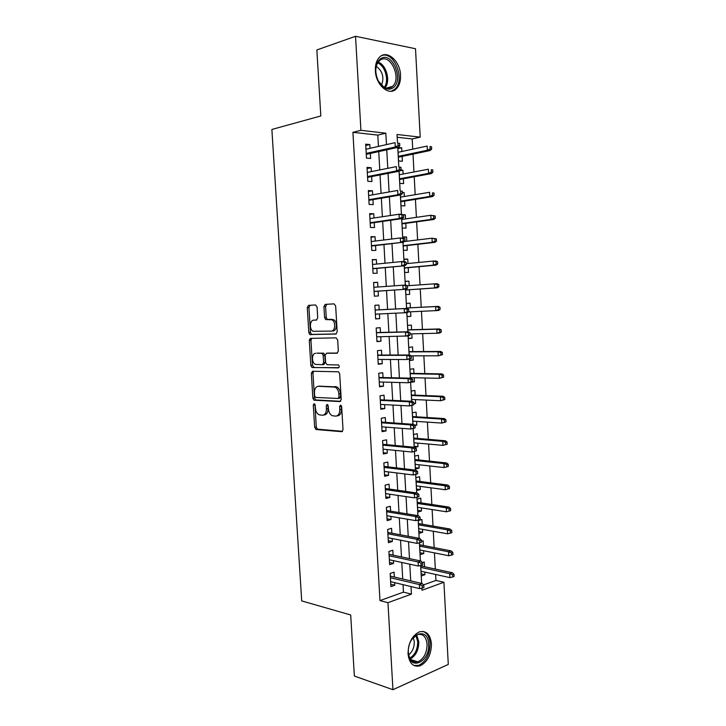<?xml version="1.0" encoding="UTF-8"?>
<svg xmlns="http://www.w3.org/2000/svg" width="726" height="726" viewBox="0 0 726 726"><rect width="100%" height="100%" fill="white"/><g stroke="black" fill="none" stroke-linecap="round" stroke-linejoin="round"><path stroke-width="1.09" d="M314.158 403.674L313.287 405.09L314.657 427.324L316.164 429.529L341.692 431.689L343.026 429.656L341.656 406.696L340.539 405.126L339.614 406.578L339.786 409.546C339.75 413.72 338.343 415.916 335.557 416.134L332.218 415.689C330.021 414.492 328.751 412.214 328.415 408.865L328.234 405.934L327.154 404.391L326.246 405.825L326.428 408.747C326.401 412.858 325.039 415.018 322.335 415.245L319.122 414.818C316.972 413.648 315.728 411.406 315.393 408.085L315.211 405.199L314.158 403.674M314.957 404.282L316.282 427.042L317.462 429.157L342.545 431.326M341.32 405.643L341.42 409.292L339.786 409.546M327.934 404.954L328.061 408.493L326.428 408.747M400.534 75.214C400.761 81.239 399.309 85.813 396.178 88.935C389.082 96.413 375.787 85.142 375.369 70.767C375.142 64.841 376.531 60.312 379.535 57.172C386.876 49.268 400.217 61.075 400.534 75.214M431.444 643.88C431.235 654.816 427.405 662.148 419.946 665.887C413.185 667.312 409.219 663.301 408.039 653.863C408.257 643.018 411.996 635.704 419.256 631.91C426.226 630.313 430.291 634.306 431.444 643.88M317.071 307.016L315.538 304.956L308.523 305.365L307.279 307.57L308.822 332.59L309.857 334.559L335.857 334.033L337.191 331.809L335.648 305.964L334.051 303.858L325.23 304.375L323.932 306.626L324.595 317.552L325.629 319.531L331.945 319.821C335.993 321.645 335.348 331.301 331.201 331.101L313.106 331.274C309.185 329.577 309.684 320.057 313.696 320.175L316.454 320.057L317.725 317.861L317.071 307.016M423.512 584.911L435.936 580.437L443.913 582.252L448.287 664.426L392.938 689.7L354.361 676.06L350.703 614.986L301.707 600.91L271.878 129.455L320.81 115.96L316.854 49.958L355.54 36.3L415.508 48.742L420.209 137.141L397.04 134.482L397.503 142.913M392.938 689.7L387.956 602.689L411.442 594.113L411.025 586.572M378.446 146.416L377.81 135.1L352.918 132.314L379.979 600.593L387.956 602.689M352.918 132.314L360.922 130.326L355.54 36.3M312.57 371.24L311.327 373.327L312.852 398.12L313.995 400.189L339.895 401.587L341.229 399.5L339.695 373.89L338.57 371.803L312.57 371.24M310.846 365.432L309.303 340.521L310.556 338.38L336.084 337.853L337.681 340.004L338.334 351.03L337 353.217L326.464 353.244L325.175 355.404L325.611 362.592L327.163 364.742L338.47 364.933C339.532 366.203 339.478 367.184 338.316 367.891L311.926 367.447L310.846 365.432L312.479 365.242L310.946 340.376L309.303 340.521M401.877 151.498L401.678 147.814L397.875 148.649M401.678 147.814L397.803 147.423L398.547 160.918L402.404 161.263L402.14 156.399M403.102 174.04L402.894 170.211L399.944 170.782M399.109 171.218L399.772 183.369L403.629 183.614L403.366 178.787M404.328 196.501L404.11 192.535L402.349 192.844M400.407 194.985L400.997 205.739L404.845 205.903L404.582 201.12M405.553 218.907L405.326 214.796L403.556 215.059M401.705 218.662L402.222 228.055L406.052 228.118L405.798 223.372M406.769 241.232L406.542 236.994L402.739 237.466M403.003 242.275L403.438 250.288L407.259 250.27L407.005 245.57M407.985 263.502L407.749 259.118L403.946 259.5M404.291 265.807L404.654 272.468L408.466 272.359L408.212 267.685M409.192 285.69L408.947 281.171L405.153 281.47M405.58 289.266L405.87 294.565L409.664 294.375L409.419 289.747M410.617 311.799L410.862 316.327L407.068 316.491M410.399 307.779L410.145 303.169L406.351 303.395L406.633 308.441M411.824 333.851L412.059 338.216L408.266 338.289M411.597 329.722L411.343 325.094L407.558 325.402L407.903 331.764M413.021 355.831L413.248 360.032L409.455 360.023M412.785 351.593L412.531 346.955L408.765 347.355L409.183 355.005M414.21 377.747L414.437 381.794L412.359 381.74M413.974 373.391L413.72 368.744L409.963 369.235L410.453 378.182M415.408 399.599L415.617 403.484L413.856 403.393M415.163 395.135L414.909 390.479L411.152 391.051L411.715 401.278M416.597 421.379L416.797 425.109L414.247 424.928M416.343 416.806L416.089 412.141L412.35 412.795L412.976 424.302M417.777 443.105L417.976 446.671L414.183 446.318M417.523 438.413L417.269 433.74L413.539 434.484L414.237 447.252M418.956 464.758L419.147 468.161L415.363 467.725M418.702 459.966L418.439 455.275L414.718 456.1L415.426 469.041L419.147 468.161M420.136 486.347L420.318 489.596L416.524 489.079M419.873 481.447L419.61 476.746L415.898 477.654L416.606 490.558L420.318 489.596M421.316 507.873L421.479 510.968L417.695 510.36M421.035 502.864L420.781 498.154L417.078 499.143L417.786 512.002L421.479 510.968M422.487 529.327L422.641 532.276L418.857 531.586M422.205 524.217L421.942 519.498L418.258 520.569L418.956 533.392L422.641 532.276M423.648 550.725L423.803 553.511L420.018 552.749M423.367 545.507L423.104 540.779L421.398 541.315M394.345 577.052L394.064 572.142L390.152 573.458L390.906 586.608L394.808 585.238L394.663 582.651M393.102 555.154L392.83 550.263L388.9 551.488L389.653 564.674L393.574 563.394L393.41 560.635M391.858 533.193L391.577 528.31L387.648 529.454L388.401 542.685L392.33 541.487L392.158 538.556M390.606 511.158L390.334 506.294L386.386 507.347L387.149 520.615L391.078 519.507L390.906 516.413M389.354 489.061L389.082 484.206L385.125 485.168L385.887 498.481L389.835 497.464L389.644 494.197M388.101 466.9L387.829 462.054L383.854 462.925L384.617 476.283L388.582 475.348L388.383 471.909M386.84 444.666L386.568 439.829L382.584 440.618L383.346 454.013L387.321 453.169L387.112 449.557M385.579 422.36L385.297 417.541L381.313 418.24L382.076 431.671L386.06 430.917L385.842 427.133M384.308 399.99L384.036 395.18L380.034 395.788L380.805 409.264L384.798 408.602L384.571 404.636M383.038 377.556L382.765 372.747L378.754 373.264L379.516 386.786L383.528 386.214L383.292 382.076M381.758 355.041L381.486 350.25L377.466 350.676L378.237 364.243L382.257 363.753L382.012 359.443M380.478 332.463L380.206 327.68L376.168 328.016L376.948 341.619L380.978 341.229L380.723 336.737M379.199 309.811L378.927 305.047L374.879 305.283L375.651 318.932L379.698 318.632L379.426 313.959M377.901 286.997L377.638 282.332L373.581 282.487L374.362 296.172L378.409 295.963L378.137 291.18M376.603 264.064L376.349 259.554L372.275 259.609L373.055 273.339L377.121 273.23L376.848 268.402M375.297 241.059L375.052 236.703L370.968 236.667L371.748 250.443L375.832 250.425L375.551 245.551M373.99 217.981L373.754 213.78L369.661 213.644L370.441 227.465L374.534 227.537L374.253 222.637M372.674 194.831L372.447 190.784L368.345 190.557L369.135 204.423L373.228 204.587L372.946 199.641M371.358 171.608L371.14 167.715L367.02 167.397L367.81 181.3L371.921 181.564L371.639 176.572M379.979 600.593L403.456 592.135L403.039 584.657M402.721 579.003L401.787 562.45M401.478 556.924L400.534 540.18M400.235 534.763L399.282 517.838M398.991 512.538L398.029 495.422M397.739 490.25L396.768 472.944M396.478 467.889L395.498 450.392M395.225 445.455L394.227 427.768M393.964 422.959L392.957 405.072M392.693 400.389L391.677 382.312M391.423 377.747L390.397 359.47M390.152 355.032L389.109 336.565M388.873 332.245L387.82 313.578M387.584 309.394L386.531 290.6M386.296 286.371L385.243 267.613M384.998 263.229L383.954 244.553M383.691 240.016L382.656 221.421M382.384 216.729L381.35 198.216M381.077 193.361L380.043 174.939M379.762 169.929L378.736 151.58M370.042 148.313L369.824 144.574L365.695 144.156L366.494 158.105L370.614 158.468L370.333 153.431M435.936 580.437L435.609 574.447M435.319 569.066L434.447 552.885M434.166 547.604L433.286 531.25M433.014 526.078L432.124 509.561M431.852 504.497L430.954 487.799M430.681 482.835L429.774 465.965M429.511 461.119L428.594 444.076M428.34 439.339L427.414 422.115M427.169 417.486L426.235 400.08M425.99 395.57L425.046 377.992M424.81 373.591L423.848 355.831M423.621 351.538L422.659 333.597M422.432 329.423L421.452 311.3M421.234 307.234L420.254 288.993M420.036 284.901L419.056 266.687M418.829 262.449L417.849 244.308M417.613 239.934L416.642 221.866M416.397 217.346L415.435 199.351M415.181 194.686L414.219 176.772M413.956 171.962L413.003 154.121M412.731 149.166L412.186 138.956L397.195 137.278M420.717 565.49L421.289 575.981L424.955 574.693L424.81 572.061M424.519 566.734L424.265 561.997L422.532 562.577M423.803 553.511L420.127 554.718L419.474 542.803M417.976 446.671L414.773 447.343M416.797 425.109L414.963 425.454M415.617 403.484L413.874 403.774M414.437 381.794L411.415 382.221M413.248 360.032L409.482 360.486L409.41 359.243M412.059 338.216L408.284 338.579L408.139 335.984M410.862 316.327L407.077 316.609L406.859 312.661M408.947 281.171L405.144 281.316L405.344 285.028M407.749 259.118L403.928 259.164L404.055 261.532M406.542 236.994L402.712 236.957L402.767 237.965M405.326 214.796L402.975 214.724M404.11 192.535L402.322 192.435M402.894 170.211L400.716 170.038M412.186 138.956L420.209 137.141M421.906 588.114L422.015 590.247L443.913 582.252M397.748 147.396L398.81 166.799M399.055 171.227L400.117 190.593M400.353 194.995L401.414 214.315M401.65 218.671L402.712 237.965M402.948 242.284L404.001 261.541M404.237 265.816L405.29 285.037M405.525 289.266L406.578 308.441M406.805 312.661L407.849 331.764M408.085 335.993L409.128 355.005M409.355 359.252L410.399 378.182M410.626 382.43L411.66 401.278M411.896 405.544L412.922 424.302M413.158 428.576L414.183 447.252M414.419 451.536L415.435 470.121M415.671 474.423L416.688 492.927M416.924 497.246L417.931 515.66M418.176 520.052L419.174 538.32M419.419 542.812L420.408 560.917M420.663 565.5L421.643 583.432M386.468 144.601L385.833 133.194L360.922 130.326M410.707 580.873L409.782 564.184M409.473 558.603L408.529 541.732M408.23 536.269L407.277 519.199M406.987 513.863L406.025 496.602M405.734 491.384L404.763 473.933M404.482 468.833L403.502 451.191M403.22 446.218L402.231 428.376M401.968 423.521L400.961 405.489M400.698 400.761L399.69 382.529M399.427 377.928L398.411 359.497M398.157 355.023L397.122 336.392M396.877 332.045L395.833 313.215M395.597 308.995L394.545 290.037M394.309 285.772L393.256 266.85M393.011 262.431L391.967 243.591M391.713 239.017L390.67 220.259M390.406 215.522L389.372 196.855M389.1 191.963L388.065 173.369M387.784 168.323L386.758 149.819M403.456 592.135L411.442 594.113M377.81 135.1L385.833 133.194M424.955 574.693L421.171 573.849M394.808 585.238L390.769 584.267M393.574 563.394L389.535 562.514M392.33 541.487L388.292 540.688M391.078 519.507L387.04 518.809M389.835 497.464L385.787 496.856M388.582 475.348L384.535 474.84M387.321 453.169L383.283 452.752M386.06 430.917L382.012 430.6M384.798 408.602L380.751 408.375M383.528 386.214L379.48 386.087M382.257 363.753L378.21 363.726M380.978 341.229L376.93 341.293M379.698 318.632L375.651 318.796M377.638 282.332L373.591 282.659M376.349 259.554L372.293 259.972M375.052 236.703L371.004 237.23M373.754 213.78L369.697 214.406M372.447 190.784L368.4 191.51M371.14 167.715L367.084 168.55M369.824 144.574L365.777 145.509M323.642 415.027L323.968 414.982C326.664 414.755 328.025 412.595 328.061 408.493M336.946 415.907L337.191 415.871C339.977 415.644 341.383 413.448 341.42 409.292M313.605 371.258L312.96 373.128L314.485 397.884L315.619 399.953L340.648 401.296M314.639 395.897L315.701 397.421L338.107 398.483L339.042 397.022L338.851 393.882C338.525 390.597 337.291 388.346 335.149 387.139L318.478 386.268C315.801 386.586 314.467 388.782 314.449 392.848L314.639 395.897M338.37 398.447L339.75 398.238L340.675 396.777L339.042 397.022M319.15 386.178L336.791 386.913C338.924 388.12 340.158 390.361 340.485 393.646L340.675 396.777M311.763 338.352L310.946 340.376M337.554 353.045L327.925 353.099M338.833 367.683L312.343 367.556M315.801 353.281C311.699 353.017 311.309 362.701 315.338 364.361L322.344 364.697L323.624 362.573L323.188 355.404L322.108 353.38L316.963 353.163M322.571 364.67L323.977 364.516L325.266 362.392L323.624 362.573M317.434 353.117L323.751 353.208L324.831 355.232L325.266 362.392M312.479 365.242L313.986 367.365M315.211 320.066L316.745 320.003M331.483 331.083L332.853 330.965C337 331.165 337.644 321.518 333.597 319.703L330.502 319.476M334.151 303.858L326.891 304.285L325.584 306.535L326.246 317.444L327.281 319.413L332.163 319.358M315.628 304.947L310.174 305.274L308.922 307.479L310.465 332.454L311.499 334.423L336.283 333.924M452.661 577.016L454.122 576.489L454.013 574.302L452.543 574.829L452.661 577.016L449.929 577.624L449.721 573.685L452.362 572.741L420.735 565.917M452.543 574.829L449.721 573.685L420.817 567.405M449.929 577.624L421.035 571.226M452.362 572.741L454.013 574.302M422.233 585.755L422.35 588.015L423.92 587.452L423.793 585.192L422.233 585.755L419.365 584.566L419.583 588.623L390.624 581.68M390.397 577.742L419.365 584.566L422.178 583.559L390.307 576.099M423.793 585.192L422.178 583.559M419.583 588.623L422.35 588.015M428.621 644.162C430.219 662.248 409.056 671.777 408.366 652.774C406.932 634.052 428.222 625.531 428.621 644.162M408.357 652.629C409.419 659.916 412.595 662.974 417.895 661.822C423.848 658.836 426.915 652.973 427.079 644.234C426.153 636.584 422.904 633.39 417.341 634.651L411.96 639.152M413.266 637.519L414.301 641.866C414.319 647.547 412.441 651.848 408.656 654.752M413.874 665.497L418.666 665.37C426.071 661.658 429.874 654.38 430.082 643.535C429.547 636.983 427.16 632.936 422.913 631.393M392.975 87.855C390.37 89.597 387.512 89.597 384.399 87.837C379.462 84.497 376.603 79.107 375.823 71.665C375.587 65.612 377.175 61.311 380.578 58.77C391.986 50.448 404.591 80.631 392.975 87.855M378.482 81.212L383.773 87.002C386.649 88.626 389.299 88.636 391.713 87.02L392.512 86.367C402.077 78.453 390.243 52.699 380.243 60.122L379.181 60.984C376.839 63.389 375.714 66.874 375.805 71.429M391.314 91.204L394.835 89.198C405.689 80.35 394.282 50.657 381.658 55.612M376.322 66.266C382.638 71.248 384.372 77.582 381.522 85.26M451.508 555.109L452.979 554.61L452.861 552.413L451.39 552.913L451.508 555.109L448.777 555.744L448.568 551.805L451.209 550.916L419.583 544.772M451.39 552.913L448.568 551.805L419.655 546.143M448.777 555.744L419.864 549.972M451.209 550.916L452.861 552.413M450.347 533.129L451.826 532.666L451.708 530.47L450.238 530.924L450.347 533.129L447.615 533.81L447.407 529.853L450.066 529.027L418.421 523.564M450.238 530.924L447.407 529.853L418.485 524.816M447.615 533.81L418.693 528.655M450.066 529.027L451.708 530.47M449.194 511.086L450.665 510.659L450.556 508.454L449.076 508.872L449.194 511.086L446.454 511.794L446.245 507.828L448.904 507.066L417.25 502.292M449.076 508.872L446.245 507.828L417.314 503.427M446.454 511.794L417.523 507.283M448.904 507.066L450.556 508.454M449.512 488.58L449.394 486.366L447.915 486.756L448.024 488.97L449.512 488.58L445.292 489.723L445.083 485.739L447.751 485.041L416.08 480.957M447.915 486.756L445.083 485.739L416.143 481.973M448.024 488.97L445.292 489.723L416.352 485.839M447.751 485.041L449.394 486.366M420.989 563.131L421.116 565.4L422.677 564.864L422.559 562.605L420.989 563.131L418.122 561.969L418.348 566.044L389.372 559.764M389.145 555.807L418.122 561.969L420.944 561.026L389.063 554.301M422.559 562.605L420.944 561.026M418.348 566.044L421.116 565.4M419.746 540.425L419.873 542.703L421.443 542.204L421.316 539.935L419.746 540.425L416.878 539.3L417.096 543.384L388.12 537.775M387.893 533.81L416.878 539.3L419.71 538.42L387.82 532.43M421.316 539.935L419.71 538.42M417.096 543.384L419.873 542.703M418.503 517.656L418.621 519.934L420.2 519.48L420.073 517.202L418.503 517.656L415.626 516.558L415.853 520.66L386.867 515.723M386.64 511.748L415.626 516.558L418.466 515.75L386.568 510.496M420.073 517.202L418.466 515.75M415.853 520.66L418.621 519.934M418.956 496.675L418.829 494.397L417.25 494.814L417.377 497.101L418.956 496.675L414.6 497.864L385.606 493.598M417.377 497.101L414.6 497.864L414.374 493.753L417.214 493.008L385.315 488.489M417.25 494.814L414.374 493.753L385.379 489.614M418.829 494.397L417.214 493.008M448.341 466.428L448.232 464.213L446.744 464.567L446.862 466.791L448.341 466.428L444.121 467.571L443.913 463.578L446.581 462.952L414.909 459.558M446.744 464.567L443.913 463.578L414.963 460.456M446.862 466.791L444.121 467.571L415.172 464.331M446.581 462.952L448.232 464.213M417.704 473.806L417.577 471.51L415.989 471.891L416.116 474.187L417.704 473.806L413.339 474.985L384.344 471.41M416.116 474.187L413.339 474.985L413.112 470.865L415.971 470.185L384.054 466.419M415.989 471.891L413.112 470.865L384.118 467.408M417.577 471.51L415.971 470.185M447.18 444.212L447.062 441.989L445.573 442.306L445.691 444.539L447.18 444.212L442.951 445.365L442.733 441.354L445.419 440.791L413.738 438.096M445.573 442.306L442.733 441.354L413.775 438.876M445.691 444.539L442.951 445.365L413.992 442.76M445.419 440.791L447.062 441.989M416.452 450.855L416.325 448.559L414.737 448.904L414.864 451.2L416.452 450.855L412.078 452.044L383.074 449.158M414.864 451.2L412.078 452.044L411.851 447.906L414.718 447.298L382.793 444.285M414.737 448.904L411.851 447.906L382.847 445.138M416.325 448.559L414.718 447.298M446.009 421.933L445.891 419.701L444.394 419.982L444.512 422.223L446.009 421.933L441.771 423.076L441.562 419.065L444.248 418.557L412.559 416.57M444.394 419.982L441.562 419.065L412.595 417.223M444.512 422.223L441.771 423.076L412.804 421.125M444.248 418.557L445.891 419.701M338.652 415.317L337.635 415.517M415.19 427.841L415.063 425.536L413.466 425.835L413.593 428.149L415.19 427.841L410.816 429.03L381.803 426.824M413.593 428.149L410.816 429.03L410.58 424.873L413.457 424.338L381.531 422.078M413.466 425.835L410.58 424.873L381.567 422.804M415.063 425.536L413.457 424.338M444.838 399.581L444.72 397.34L443.223 397.585L443.341 399.835L444.838 399.581L440.591 400.734L440.383 396.705L443.078 396.26L411.37 394.98M443.223 397.585L440.383 396.705L411.397 395.516M443.341 399.835L440.591 400.734L411.615 399.427M443.078 396.26L444.72 397.34M413.929 404.745L413.802 402.431L412.205 402.694L412.332 405.017L413.929 404.745L409.546 405.934L380.524 404.427M412.332 405.017L409.546 405.934L409.31 401.768L412.196 401.296L380.261 399.799M412.205 402.694L409.31 401.768L380.297 400.389M413.802 402.431L412.196 401.296M443.659 377.157L443.541 374.915L442.034 375.124L442.152 377.375L443.659 377.157L439.411 378.31L439.194 374.271L441.898 373.89L410.181 373.327M442.034 375.124L439.194 374.271L410.208 373.736M442.152 377.375L439.411 378.31L410.426 377.665M441.898 373.89L443.541 374.915M412.658 381.577L412.531 379.262L410.934 379.48L411.061 381.812L412.658 381.577L408.266 382.765L379.244 381.967M411.061 381.812L408.266 382.765L408.039 378.591L410.925 378.192L378.99 377.456M410.934 379.48L408.039 378.591L379.017 377.91M412.531 379.262L410.925 378.192M442.479 354.669L442.361 352.419L440.854 352.591L440.972 354.851L442.479 354.669L438.223 355.822L438.005 351.765L440.718 351.457L408.992 351.611M440.854 352.591L438.005 351.765L409.01 351.892M440.972 354.851L438.223 355.822L410.98 355.831M440.718 351.457L442.361 352.419M411.388 358.335L411.261 356.012L409.655 356.194L409.782 358.526L411.388 358.335L406.996 359.533L377.965 359.424M409.782 358.526L406.996 359.533L406.76 355.341L409.664 355.005L377.711 355.05M409.655 356.194L406.76 355.341L377.729 355.368M411.261 356.012L409.664 355.005M441.29 332.109L441.172 329.849L439.666 329.985L439.784 332.254L441.29 332.109L439.747 333.007L437.025 333.261L436.816 329.196L439.529 328.951L407.803 329.822M439.666 329.985L436.816 329.196L407.812 329.985M439.784 332.254L437.025 333.261L410.054 333.887M439.529 328.951L441.172 329.849M310.946 340.122L309.476 339.323M309.503 339.242L311.1 339.214L311.046 338.37M410.117 335.022L409.99 332.69L408.375 332.835L408.502 335.176L410.117 335.022L408.611 335.938L376.676 336.819M408.502 335.176L405.707 336.22L405.48 332.009L408.384 331.755L376.431 332.562M408.375 332.835L405.48 332.009L376.44 332.744M409.99 332.69L408.384 331.755M440.101 309.476L439.983 307.207L438.468 307.316L438.586 309.585L440.101 309.476L438.558 310.447L435.836 310.637L435.618 306.553L438.35 306.372L406.605 307.978M438.468 307.316L435.618 306.553L406.605 308.015M438.586 309.585L435.836 310.637L408.429 311.899M438.35 306.372L439.983 307.207M408.838 311.635L408.711 309.285L407.095 309.394L407.222 311.744L408.838 311.635L407.34 312.625L375.378 314.149M407.222 311.744L404.427 312.824L404.191 308.604L407.105 308.414L375.142 310.011M407.095 309.394L404.191 308.604L375.151 310.056M408.711 309.285L407.105 308.414M438.912 286.779L438.794 284.501L437.27 284.565L437.388 286.843L438.912 286.779L437.37 287.814L434.638 287.932L434.42 283.839L405.807 285.881L405.934 288.24L407.558 288.168L407.431 285.817L405.825 285.009L373.854 287.296M437.27 284.565L434.42 283.839L437.152 283.73L438.794 284.501M437.388 286.843L434.638 287.932L405.616 289.946M437.37 287.814L405.616 290.01M374.09 291.471L406.061 289.229L374.09 291.398M405.934 288.24L403.139 289.365L402.903 285.127L405.807 285.881M406.061 289.229L407.558 288.168M437.714 264.001L437.596 261.723L436.072 261.75L436.19 264.037L437.714 264.001L436.172 265.108L433.431 265.162L433.213 261.061L406.215 263.665M436.072 261.75L433.213 261.061L435.963 261.015L437.596 261.723M436.19 264.037L433.431 265.162L404.409 267.849M436.172 265.108L404.418 268.039M372.801 268.792L404.772 265.761L372.783 268.584M404.645 264.654L406.27 264.627L406.143 262.267L404.509 262.295L404.645 264.654L401.841 265.825L401.605 261.578L372.556 264.464M404.509 262.295L401.605 261.578L404.536 261.532L406.143 262.267M404.772 265.761L406.27 264.627M436.517 241.159L436.399 238.872L434.865 238.863L434.992 241.15L436.517 241.159L434.974 242.33L432.224 242.321L432.006 238.201L404.337 241.531M434.865 238.863L432.006 238.201L436.399 238.872M434.992 241.15L432.224 242.321L403.193 245.687M434.974 242.33L403.211 246.005M371.503 246.041L403.484 242.221L371.485 245.687M403.347 240.996L404.981 241.005L404.845 238.636L403.211 238.627L403.347 240.996L400.543 242.203L400.307 237.946L371.249 241.558M403.211 238.627L400.307 237.946L404.845 238.636M403.484 242.221L404.981 241.005M435.31 218.245L435.192 215.949L433.658 215.903L433.785 218.199L435.31 218.245L433.776 219.488L431.017 219.406L430.799 215.277L401.75 219.452M433.658 215.903L430.799 215.277L435.192 215.949M433.785 218.199L431.017 219.406L401.968 223.454M433.776 219.488L401.995 223.898M370.206 223.218L402.186 218.599L399.236 218.517L370.178 222.728M402.041 217.265L403.683 217.31L403.556 214.941L401.914 214.887L402.041 217.265L399.236 218.517L399.01 214.243L369.942 218.59M401.914 214.887L399.01 214.243L401.959 214.333L403.556 214.941M402.186 218.599L403.683 217.31M434.103 195.258L433.985 192.953L432.451 192.871L432.569 195.176L434.103 195.258L432.569 196.574L429.801 196.428L429.583 192.281L400.525 197.136M432.451 192.871L433.985 192.953M432.569 195.176L429.801 196.428L400.752 201.156M432.569 196.574L400.779 201.737M368.899 200.322L400.888 194.904L397.93 194.74L368.862 199.695M400.743 193.452L402.385 193.543L402.249 191.156L400.607 191.065L400.743 193.452L397.93 194.74L397.694 190.457L368.626 195.539M400.607 191.065L402.249 191.156M400.888 194.904L402.385 193.543M432.896 172.198L432.778 169.893L431.235 169.766L431.353 172.08L432.896 172.198L431.362 173.578L428.585 173.369L428.367 169.212L399.3 174.766M431.235 169.766L432.778 169.893M431.353 172.08L428.585 173.369L399.527 178.796M431.362 173.578L399.563 179.494M367.592 177.362L399.59 171.127L396.623 170.9L367.547 176.59M399.436 169.557L401.079 169.693L400.952 167.298L399.3 167.171L399.436 169.557L396.623 170.9L396.387 166.599L367.311 172.425M399.3 167.171L400.952 167.298M399.59 171.127L401.079 169.693M431.68 149.066L431.562 146.752L430.01 146.588L430.137 148.912L431.68 149.066L430.146 150.518L427.36 150.237L427.142 146.062L398.075 152.315M430.01 146.588L431.562 146.752M430.137 148.912L427.36 150.237L398.293 156.362M430.146 150.518L398.338 157.197M366.276 154.329L398.284 147.278L395.307 146.97L366.222 153.413M398.12 145.59L399.772 145.763L399.645 143.367L397.984 143.194L398.12 145.59L395.307 146.97L395.071 142.659L365.986 149.229M397.984 143.194L399.645 143.367M398.284 147.278L399.772 145.763M314.912 404.845L313.287 405.09M341.247 406.324L339.614 406.578M327.88 405.571L326.246 405.825M342.191 431.598L341.692 431.689M317.779 429.238L316.164 429.529M316.282 427.042L314.657 427.324M315.991 400.044L314.358 400.289M314.485 397.884L312.852 398.12M312.96 373.128L311.327 373.327M340.485 393.646L338.851 393.882M335.43 386.577L333.797 386.795M320.112 386.05L318.478 386.268M328.107 353.081L326.464 353.244M324.831 355.232L323.188 355.404M323.288 353.099L321.645 353.263M315.347 320.057L313.696 320.175M327.807 319.54L326.155 319.658M326.246 317.444L324.595 317.552M325.584 306.535L323.932 306.626M326.891 304.285L325.23 304.375M311.971 334.532L310.32 334.677M310.465 332.454L308.822 332.59M308.922 307.479L307.279 307.57M310.174 305.274L308.523 305.365M416.715 634.914L418.802 641.793C418.711 649.961 415.88 655.678 410.308 658.945M409.827 658.11C415.027 654.834 417.668 649.362 417.722 641.693L415.898 635.341M378.192 62.137C386.332 64.687 390.751 81.112 385.152 87.683M384.299 87.292C389.39 80.876 385.288 65.639 377.656 62.953M396.178 88.935L394.654 89.362M317.462 429.157L315.846 429.447M315.619 399.953L313.995 400.189M336.791 386.913L335.149 387.139M323.751 353.208L322.108 353.38M313.559 367.265L311.926 367.447M333.597 319.703L331.945 319.821M327.281 319.413L325.629 319.531M311.499 334.423L309.857 334.559M410.744 659.571L417.895 661.822M383.773 87.002L384.399 87.837M386.504 88.091L392.512 86.367"/></g></svg>
